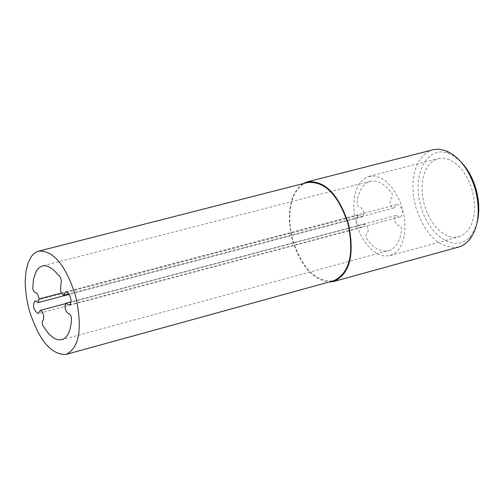 <?xml version="1.0" encoding="UTF-8"?>
<svg xmlns="http://www.w3.org/2000/svg" width="504" height="504" viewBox="0 0 504 504"><rect width="100%" height="100%" fill="white"/><g stroke="black" fill="none" stroke-linecap="round" stroke-linejoin="round"><path stroke-width="0.38" stroke-dasharray="2.52 1.89" d="M458.501 236.918L463.901 234.417L468.21 230.196L471.549 224.343L473.741 217.155L474.667 208.971L474.264 200.22L472.563 191.331L469.64 182.769L465.646 174.964L460.788 168.317L455.32 163.157L449.518 159.737L443.684 158.199L438.096 158.615L432.369 161.406L428.135 165.797L424.91 171.757L422.843 178.977L422.024 187.097L422.491 195.722L424.217 204.441L427.109 212.833L431.04 220.5L435.815 227.071L441.221 232.218L446.991 235.689L452.85 237.283L458.501 236.918M368.323 176.57L374.39 176.035L380.066 177.647L385.73 181.175L391.091 186.448L395.879 193.221L399.842 201.153L402.778 209.84L404.536 218.843L405.021 227.695L404.221 235.948L402.179 243.186L399.011 249.058L394.878 253.273L390.001 255.648L384.199 256.038L378.498 254.35L372.865 250.784L367.567 245.517L362.861 238.827L358.961 231.034L356.057 222.522L354.287 213.696L353.732 204.977L354.432 196.787L356.347 189.517L359.409 183.532L363.46 179.141L368.323 176.57M307.459 182.524L304.366 183.658L301.48 185.415L298.853 187.772L294.468 194.122L291.419 202.375L289.85 212.083L289.642 217.331L290.392 228.293L292.641 239.413C302.154 268.519 315.788 282.316 333.528 280.81M477.099 222.692L474.359 230.133L470.49 236.124C456.309 254.173 428.211 236.099 420.689 205.418C411.68 174.888 427.121 144.724 448.566 153.449L454.891 156.738L460.958 161.841M458.653 247.08C439.545 249.001 425.193 235.576 415.611 206.791L413.45 195.766L412.896 184.861L413.236 179.626L415.145 169.924L418.61 161.639L423.467 155.213L429.496 150.998L432.854 149.801M302.828 183.708C289.718 194.078 286.203 212.682 292.27 239.513C300.378 265.457 312.593 279.644 328.917 282.076M61.154 293.095L363.894 213.198L362.88 209.525L360.713 207.528L358.369 206.804L356.92 203.887L357.802 197.36L359.692 191.444L362.527 186.606L366.112 183.198L370.169 181.346L374.976 181.037L380.174 182.574L382.801 184.048L387.828 188.25L392.257 193.763L392.181 197.171L390.398 199.319L389.957 202.715L391.173 206.615L393.687 208.039L396.598 204.63L398.336 204.807L400.856 207.251L401.927 209.822L402.268 212.587L401.795 215.063L400.655 216.594L399.874 216.972L395.728 215.529L394.393 219.158L395.388 222.806L397.549 224.891L399.943 225.672L401.638 228.35L401.335 231.664L399.949 237.894L397.593 243.268L394.393 247.382L390.606 250.009L61.935 339.721M363.894 213.198L362.628 216.758L358.697 215.34L357.349 216.317L356.561 218.301L356.523 220.954L357.821 224.778L360.228 227.178L361.885 227.354L364.619 224.085L367.095 225.572L368.292 229.509L367.725 232.81L365.948 234.839L366.295 238.335L370.742 243.873L373.218 246.185L378.454 249.587L383.714 251.112L388.578 250.753M390.001 255.648L458.842 236.83M368.978 176.387L438.096 158.615M470.49 236.124L469.306 240.024M370.169 181.346L42.367 265.961M393.687 208.039L68.935 293.914M396.598 204.63L65.822 291.929M399.874 216.972L69.306 305.059M395.728 215.529L71.02 301.89M362.628 216.758L69.224 294.368M358.697 215.34L34.889 300.844M361.885 227.354L38.273 313.608M364.619 224.085L65.318 303.71M448.566 153.449L445.599 150.652"/><path stroke-width="0.76" d="M28.993 309.362C38.625 340.005 51.011 355.018 66.144 354.4C79.468 347.571 82.656 328.167 75.695 296.201C65.848 265.419 53.531 250.393 38.751 251.124L36.156 252.151L33.774 253.833L31.645 256.145L28.224 262.515L26.044 270.913L25.2 280.898L25.294 286.329L26.498 297.725L28.993 309.362M66.144 354.4L333.528 280.81C349.505 273.401 354.35 254.457 348.056 223.978C338.329 194.809 324.803 180.993 307.459 182.524L38.751 251.124M460.958 161.841C467.958 169.142 473.061 178.529 476.267 190.002C479.329 201.776 479.606 212.675 477.099 222.692M307.301 181.837L433.717 149.6L439.085 149.241L445.599 150.652C459.371 156.523 469.35 169.697 475.537 190.172C480.545 211.289 478.472 227.903 469.306 240.024L464.341 244.478L459.503 246.828L333.73 281.484C349.927 273.974 354.835 254.766 348.453 223.871C338.594 194.292 324.878 180.281 307.301 181.837L302.828 183.708M328.917 282.076L333.73 281.484M64.865 307.012L65.759 303.288L69.306 305.059L70.434 304.082L71.014 301.99L70.894 299.137L69.539 294.935L67.284 292.219L65.822 291.929L63.599 295.325C55.944 289.743 66.1 280.583 57.513 274.245C52.088 267.674 47.042 264.915 42.367 265.961L39.104 267.662L36.326 271.02L33.541 278.825L32.71 288.761L34.096 291.898L36.093 292.799L38.014 295.023L39.085 298.922L38.247 302.564L34.889 300.844C32.351 306.073 33.478 310.325 38.273 313.608L40.352 310.351L42.5 312.058L43.741 316.247L43.464 319.662L42.109 321.678L42.613 325.357L48.85 333.988L53.424 337.869L55.698 339.091L57.903 339.797L61.935 339.721L65.136 338.02L67.876 334.694L69.924 329.862L71.14 323.845L71.467 317.079L69.892 314.168L67.845 313.211L65.917 310.892L64.865 307.012M39.085 298.922L61.154 293.095M68.935 293.914L63.599 295.325M71.02 301.89L65.759 303.288M69.224 294.368L38.247 302.564M65.318 303.71L40.352 310.351"/></g></svg>
